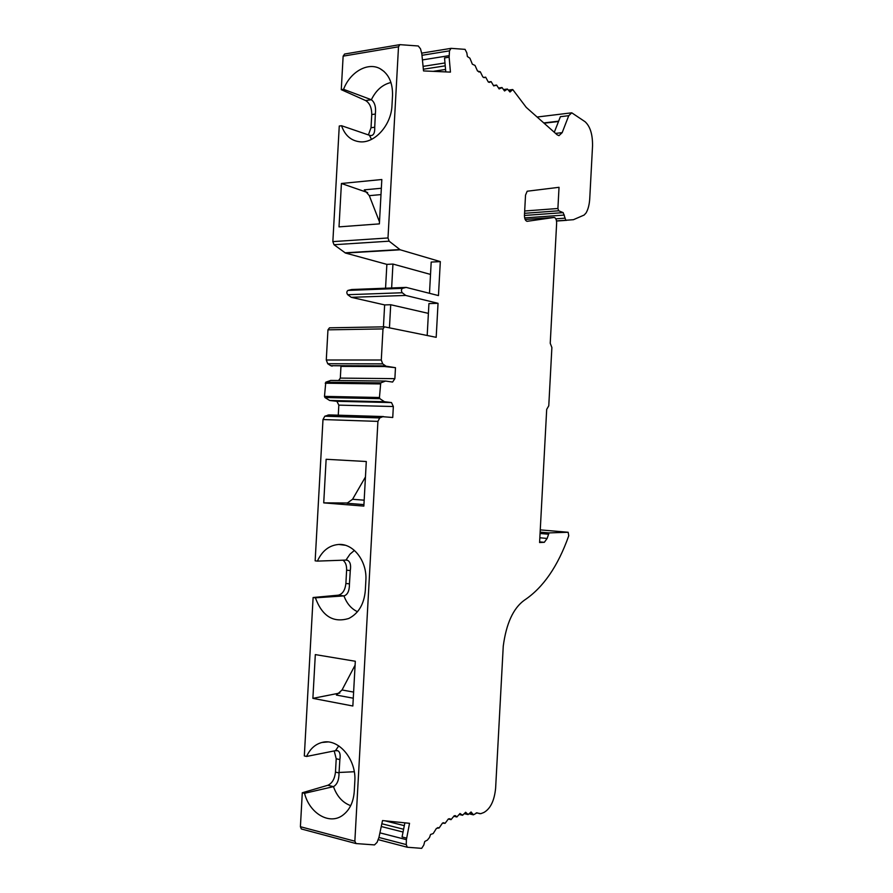 <?xml version="1.0" encoding="UTF-8"?>
<svg xmlns="http://www.w3.org/2000/svg" width="893" height="893" viewBox="0 0 893 893"><rect width="100%" height="100%" fill="white"/><g stroke="black" fill="none" stroke-linecap="round" stroke-linejoin="round"><path stroke-width="1.34" d="M554.296 132.276L560.391 116.693L568.741 115.688L571.754 112.808L585.082 121.727C590.217 126.415 592.695 134.508 592.539 146.006L589.748 198.559C589.391 204.53 588.163 209.33 586.054 212.969L584.145 215.046L573.418 219.7L565.827 220.258L563.182 212.634L558.717 210.781L557.902 208.493L559.029 187.307L527.183 191.225L525.53 195.109L524.448 215.302C524.481 218.752 525.363 220.761 527.071 221.33L554.218 217.434C555.814 217.981 556.618 219.912 556.64 223.217L550.233 343.28L551.885 347.522L548.771 405.802L546.695 409.374L539.584 542.531L544.317 542.308L547.141 538.446L549.061 532.898L568.16 532.261L568.752 535.767C557.958 566.229 543.156 587.706 524.37 600.196C513.308 608.144 506.264 623.481 503.25 646.186L495.615 788.285C494.365 800.675 490.447 808.745 483.883 812.485L480.78 813.679L476.226 812.864M568.741 115.688L562.166 132.655L558.985 135.647L557.154 134.81L526.234 107.372L512.749 89.546L509.992 92.024L507.403 89.032L504.556 90.974L502.022 87.536L499.142 88.943L496.586 85.069L493.695 85.918L491.117 81.609L489.386 82.402L488.237 81.922L485.669 77.166L484.263 77.669L482.834 76.954L480.289 71.775L477.521 71.038L475.02 65.435L472.364 64.207L469.919 58.212L467.385 56.516L466.816 52.832L465.086 49.361L451.054 48.345L449.492 50.845L422.088 55.288M445.774 71.909L444.535 57.933L449.134 57.197L449.492 50.845M449.134 57.197L450.44 72.11L423.528 70.927L421.831 53.926L420.525 48.836L418.259 45.978L399.863 44.65L398.501 46.804L343.135 56.147L344.609 54.049M382.684 363.864L385.586 365.873L330.723 365.695L327.731 363.741L382.684 363.864L381.289 360.002L382.997 328.914L384.492 326.838L436.186 337.32L438.039 303.319L405.723 295.438L402.263 292.748C401.091 290.962 401.18 289.488 402.509 288.327L406.17 287.401L438.463 295.583L440.316 261.604L400.22 249.794L389.125 241.177L387.997 237.962L398.501 46.804M330.723 365.695L386.49 366.253L395.476 367.682L381.813 366.242L385.586 365.873M395.476 367.682L394.873 378.654L392.596 382.059L385.586 381.054L380.742 382.874L325.789 382.182L324.483 396.369L324.929 397.519L329.651 400.477L336.884 401.303L338.827 405.132L338.268 415.189M448.353 818.97L449.905 818.736L451.032 819.662L448.319 819.004L445.105 823.324L442.415 823.167L439.133 827.967L436.465 828.347L433.183 833.571L430.56 834.464L429.522 837.455L427.379 840.123L424.755 841.485L423.773 845.102L421.675 848.35L407.286 847.245L406.248 844.577L406.404 839.666L409.53 823.313L382.517 820.567L378.956 837.422L377.08 842.356L374.502 844.912L356.05 843.561L354.856 841.184L377.918 421.384L379.715 417.935L382.796 416.707L392.741 417.489L393.344 406.516L391.48 402.564L384.448 401.727L379.871 398.68L379.447 397.497L380.742 382.874M451.032 819.662L454.236 815.744L455.486 815.666L456.87 816.983L460.018 813.501L462.585 815.287L465.644 812.25L468.111 814.583L471.069 811.971L473.424 814.84L477.007 812.831L479.798 813.702M355.314 661.255L352.847 706.006L312.885 698.359L315.318 654.602L355.314 661.255M366.297 461.514L363.853 506.097L323.724 502.871L326.135 459.281L366.297 461.514M438.039 303.319L428.93 303.587L427.189 335.5M429.488 293.306L431.196 262.073L440.316 261.604M381.824 179.515L379.38 223.875L339.016 226.867L341.416 183.489L381.824 179.515M355.704 843.472L301.321 828.961L300.405 826.717L302.292 792.75L304.546 793.308C309.469 813.244 329.182 825.143 342.477 815.443C349.509 810.319 353.438 802.316 354.264 791.444L354.822 781.386C356.597 759.162 338.09 737.741 321.982 742.463C315.173 744.26 310.038 748.926 306.589 756.449L304.323 755.947L313.108 597.517L315.385 597.819C322.228 616.259 333.368 623.135 348.817 618.458C358.584 613.424 364.087 604.126 365.315 590.563L365.862 580.539C367.291 561.34 353.483 543.346 338.715 544.462C329.238 545.255 322.139 550.802 317.417 561.105L315.151 560.837L322.987 419.543L324.829 416.205L379.715 417.935M558.505 121.504L544.083 123.212L558.505 121.504M444.982 62.956L423.103 66.372M331.649 366.063L332.296 366.063M428.394 313.376L390.71 304.736L384.637 304.915L351.273 297.324L347.701 294.712C346.484 292.982 346.562 291.553 347.935 290.426L351.708 289.522L406.17 287.401M389.448 327.843L390.71 304.736M383.432 326.86L384.637 304.915M430.515 274.419L392.942 264.06L391.636 287.97M392.942 264.06L386.87 264.373L345.468 253.043L334.015 244.727L332.855 241.612L339.262 126.025L341.55 125.723C344.932 135.423 351.061 140.793 359.935 141.797C374.759 143.46 391.313 125.042 391.982 105.508L392.529 95.573C392.808 82.636 388.622 73.661 379.971 68.627C367.626 61.84 350 72.132 343.571 89.322L341.271 89.668L343.135 56.147M385.553 288.205L386.87 264.373M304.546 793.308L333.469 786.633C336.951 796.4 342.7 802.74 350.703 805.653M338.76 745.867L335.444 750.678L306.589 756.449M302.292 792.75L327.82 785.282L333.469 786.633C337.186 784.534 339.05 779.969 339.027 772.925L339.865 759.575C340.601 754.842 339.943 751.906 337.889 750.779L335.444 750.678M315.385 597.819L343.984 595.91C346.763 603.501 351.262 608.769 357.49 611.716M354.409 550.412L349.989 554.173L345.959 560.09L317.417 561.105M313.108 597.517L338.313 595.173L343.984 595.91C347.656 594.749 349.476 590.742 349.453 583.888L350.279 570.582C351.161 564.956 350.179 561.518 347.344 560.235L345.959 560.09M341.55 125.723L369.401 135.256L371.521 139.364M369.401 135.256L370.963 135.591C373.721 135.379 374.971 132.599 374.725 127.252L375.35 114.058C376.132 107.115 374.803 102.338 371.365 99.737C375.998 90.238 382.539 84.489 390.955 82.502M368.407 134.921L371.03 127.721L371.756 114.538C371.722 107.718 369.691 103.052 365.628 100.552L371.365 99.737L343.571 89.322M393.344 406.516L338.827 405.132M383.756 366.543L340.97 366.387L340.322 378.096L338.614 380.518M394.873 378.654L340.322 378.096M327.731 363.741L326.28 360.002L327.954 329.841L329.484 327.82L384.169 326.849M348.516 503.005L323.724 502.871M339.865 693.024L312.885 698.359M367.67 192.587L341.416 183.489M381.344 188.256L364.299 189.852L369.3 195.656L379.492 221.899M355.09 665.162L342.041 689.976L353.617 692.097M353.271 698.214L336.415 695.067L342.041 689.976M365.449 476.962L352.556 499.287L364.177 500.18M363.931 504.612L346.997 503.261L352.556 499.287M327.82 785.282C332.14 783.351 334.696 778.953 335.478 772.11L336.214 758.771L334.205 750.924M338.313 595.173C342.588 594.102 345.111 590.195 345.892 583.442L346.618 570.147C346.752 565.425 345.535 562.11 342.968 560.19M383.477 416.562L329.149 414.91L324.829 416.205M385.586 381.054L330.756 380.429L325.789 382.182M365.628 100.552L341.271 89.668M384.448 401.727L329.651 400.477M391.48 402.564L336.884 401.303M403.044 832.042L381.3 826.527M403.603 829.251L381.869 823.759M404.317 825.657L385.017 820.823M404.875 822.833L402.062 836.964L406.594 838.125M405.723 295.438L351.273 297.324M445.551 69.453L433.161 71.351M445.239 65.836L423.371 69.219M322.987 419.543L377.918 421.384M354.856 841.184L300.405 826.717M558.638 121.169L543.77 122.933M449.123 55.656L422.512 59.909M387.997 237.962L332.855 241.612M400.22 249.794L345.468 253.043M565.827 220.258L556.495 220.906M564.7 218.205L555.814 218.818M564.365 215.068L524.649 217.914M563.182 212.634L524.448 215.459M524.559 213.315L558.717 210.781M557.902 208.493L524.682 210.994M339.039 772.467L354.275 771.742M326.28 360.002L381.289 360.002M382.997 328.914L327.954 329.841M369.3 195.656L380.987 194.596M380.184 383.923L325.219 383.209M379.447 397.497L324.483 396.369M379.871 398.68L324.929 397.519M382.796 416.707L327.988 415.011M375.35 114.058L371.756 114.538M374.725 127.252L371.03 127.721M349.453 583.888L345.892 583.442M350.279 570.582L346.618 570.147M339.027 772.925L335.478 772.11M339.865 759.575L336.214 758.771M553.973 217.446L525.151 219.488M544.317 542.308L539.618 541.884M547.141 538.446L539.841 537.787M548.123 534.181L540.075 533.478M549.061 532.898L540.142 532.128M568.026 532.25L540.265 529.884M378.119 839.621L407.286 847.245L378.119 839.61M406.248 844.577L378.933 837.467M406.404 839.666L380.016 832.868M438.965 827.867L437.827 827.588M444.826 823.134L443.196 822.732M450.652 819.35L448.565 818.848M456.412 816.537L454.035 815.968M462.049 814.706L459.471 814.092M467.519 813.836L464.74 813.177M472.788 813.914L469.818 813.222M399.774 249.56L345.011 252.819M389.125 241.177L334.015 244.727M402.509 288.327L347.935 290.426M402.263 292.748L347.701 294.712M511.778 90.36L508.854 90.762M506.577 89.691L503.853 90.07M501.274 88.061L498.74 88.407M495.916 85.449L493.583 85.773M490.547 81.877L488.571 82.156M485.2 77.334L483.693 77.557M479.932 71.864L478.927 72.009M555.558 133.392L562.166 132.655M571.163 112.875L537.117 117.028M566.564 220.337L556.518 221.029M327.608 741.971L321.982 742.463M345.1 545.232L338.715 544.462M384.124 71.518L379.971 68.627M329.484 327.82L384.213 326.838M347.31 560.224L346.037 560.09M337.811 750.756L336.918 750.555M355.738 843.483L301.321 828.961M439.133 827.967L437.715 827.61M445.105 823.324L443.006 822.81M456.87 816.983L453.823 816.247M462.585 815.287L459.192 814.483M468.111 814.583L464.393 813.702M473.424 814.84L469.405 813.891M450.742 48.401L421.63 53.156M399.573 44.695L344.531 54.049M512.47 89.557L508.53 90.104M507.202 89.054L503.574 89.557M501.833 87.57L498.517 88.027M496.385 85.092L493.416 85.516M490.916 81.643L488.337 82M485.457 77.2L483.526 77.479M480.077 71.808L478.838 71.987"/></g></svg>
